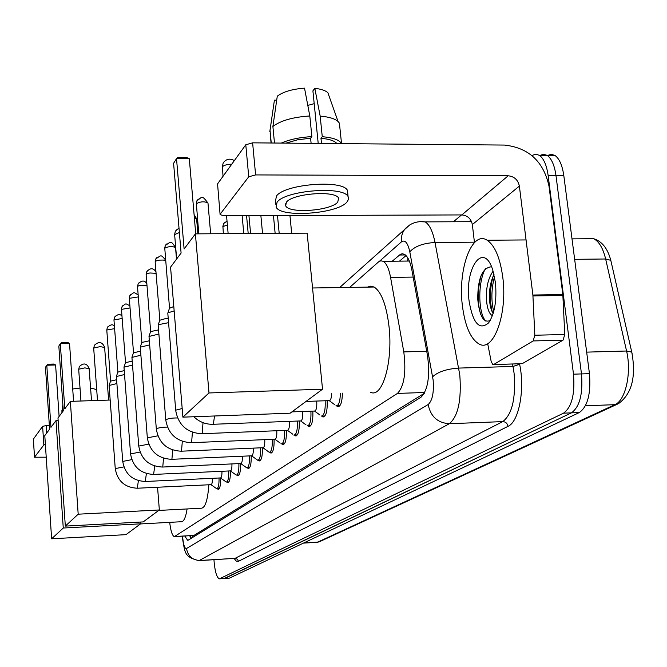 <?xml version="1.0" encoding="UTF-8"?>
<svg xmlns="http://www.w3.org/2000/svg" width="667" height="667" viewBox="0 0 667 667"><rect width="100%" height="100%" fill="white"/><g stroke="black" fill="none" stroke-linecap="round" stroke-linejoin="round"><path stroke-width="1" d="M407.795 257.904L407.82 260.68L407.02 261.064M174.812 536.635L193.939 535.426L424.32 393.33M169.685 522.353C170.719 530.949 172.261 535.718 174.329 536.66L397.457 393.413C404.21 386.226 406.32 372.386 403.793 351.909L390.57 277.397C388.944 268.776 386.51 263.423 383.275 261.331L380.815 260.797L378.748 261.731L349.666 287.402M220.627 478.039C220.719 485.259 219.868 489.028 218.084 489.345L217.259 488.669M231.933 463.915C232.024 468.367 231.499 470.694 230.373 470.894C230.49 478.439 229.598 482.383 227.697 482.708L226.838 482.016M240.554 463.532C240.695 471.361 239.753 475.446 237.735 475.779L236.852 475.071M251.209 455.828C251.367 463.957 250.375 468.192 248.232 468.534L247.324 467.809M262.373 447.749C262.548 456.203 261.497 460.605 259.213 460.939L258.279 460.205L260.714 460.097M274.079 439.27C274.279 448.074 273.162 452.651 270.727 452.985L269.776 452.243M286.36 430.357C286.585 439.536 285.401 444.297 282.808 444.639L281.833 443.897M299.266 420.985C299.525 430.574 298.266 435.534 295.481 435.868L294.497 435.117M312.848 411.114C313.14 421.135 311.797 426.313 308.821 426.638L307.812 425.888M327.155 400.692C327.497 411.189 326.063 416.6 322.853 416.917L321.836 416.166M342.404 393.155C342.163 402.301 340.579 406.803 337.644 406.662L336.618 405.903M184.809 536.068L187.569 540.228L188.352 540.07L420.927 397.299C427.939 390.145 430.148 376.321 427.547 355.819L411.923 270.243C410.272 261.722 407.787 256.411 404.485 254.327L402.284 253.743L400.458 254.269L392.213 261.231M190.954 538.477L189.761 535.784M531.882 155.536L535.643 154.169L539.378 155.303C543.755 158.488 546.673 165.241 548.149 175.571L573.495 374.179C575.071 394.164 571.761 407.162 563.548 413.165L219.401 578.839C216.933 577.764 215.199 572.428 214.207 562.815L213.949 559.746M453.427 221.752L461.522 214.924M547.432 155.544L551.184 154.277L554.911 155.411C559.355 158.588 562.323 165.324 563.815 175.629L589.453 373.67C591.045 393.605 587.669 406.562 579.315 412.556L229.456 578.122L224.104 578.539L571.444 412.856L224.754 578.422L220.043 578.723M589.453 373.67L581.482 373.92C583.075 393.889 579.723 406.862 571.444 412.856C579.723 406.862 583.075 393.889 581.482 373.92L555.986 175.596L581.482 373.92L573.495 374.179M539.695 155.519L543.43 154.219L547.157 155.361C551.567 158.538 554.51 165.283 555.986 175.596C554.51 165.283 551.567 158.538 547.157 155.361L539.378 155.303M399.5 261.147L406.036 255.561M229.456 578.122L224.512 578.514M33.392 439.295L34.517 457.22L46.223 457.178M45.381 444.464L43.847 444.972L42.613 426.33L33.375 439.128M42.613 426.33L46.223 425.588L46.715 433.033M49.35 425.471L46.223 425.588M43.847 444.972L34.551 457.145M63.165 409.188L63.082 407.87M62.948 411.297L62.815 409.413M96.698 389.603L90.604 388.002M80.023 388.052L72.711 389.003M61.873 410.689L61.998 412.565L62.865 404.811M187.102 508.954C185.701 517.792 183.658 522.053 180.999 521.744L140.454 523.945M50.959 427.347L46.798 365.233L45.464 367.35L49.6 429.173L44.789 435.609L51.626 538.803L63.265 528.022L55.995 420.602L50.959 427.347M46.798 365.233L47.841 364.215L54.01 364.049L55.603 364.991L46.798 365.233M59.105 416.441L55.603 364.991M55.995 420.602L58.154 420.518M63.265 528.022L140.604 523.828L140.47 522.061M140.604 523.828L125.98 534.651L51.626 538.803M208.854 484.776C207.712 500.508 205.086 508.329 200.975 508.229L158.713 510.43M64.791 408.829L60.313 343.713L58.838 346.056L63.282 410.839L57.979 417.942L65.324 526.113L78.189 514.19L70.352 401.367L64.791 408.829M60.313 343.713L61.389 342.671L67.851 342.513L69.535 343.488L60.313 343.713M73.57 401.259L69.535 343.488M70.352 401.367L110.172 400.033M78.189 514.19L159.346 509.963L157.554 487.252M159.346 509.963L143.197 521.911L65.324 526.113M367.442 287.118L370.735 286.143L374.087 287.018C381.357 291.787 386.318 304.811 388.969 326.08C393.205 361.764 382.374 398.683 370.477 392.204M184.109 248.983L176.522 158.621L173.595 163.298L181.09 253.035L170.56 267.142L182.891 417.15L208.988 392.963L195.398 233.867L184.109 248.983M176.522 158.621L177.856 157.445L186.818 157.504L189.311 158.704L176.522 158.621M195.731 233.867L189.311 158.704M195.398 233.867L307.145 233.158L322.528 389.22L290.12 413.198L182.891 417.15M208.988 392.963L322.528 389.22M289.945 215.508L291.662 233.258M275.137 233.358L273.453 215.558M277.489 215.549L279.19 233.333M212.406 478.314C212.456 482.383 211.989 484.5 210.997 484.676L137.519 488.219M219.043 477.997C219.143 484.826 218.359 488.394 216.675 488.694L210.989 484.676M123.887 466.9L115.249 468.601L109.096 385.484L116.9 383.55M110.58 381.14L116.608 379.723M221.953 471.277C222.019 475.529 221.527 477.747 220.469 477.931L145.489 481.474M228.756 470.969C228.873 478.047 228.039 481.741 226.255 482.049L220.477 477.931M122.728 461.372L116.375 376.538L124.537 374.52M117.892 372.103L124.237 370.635M238.903 463.607C239.036 470.952 238.161 474.787 236.268 475.104L230.382 470.894L153.835 474.42M130.557 453.852L123.979 367.192L132.525 365.082M125.521 362.656L132.224 361.13M242.371 456.211C242.488 460.88 241.938 463.315 240.729 463.523L162.565 467.042M249.525 455.894C249.675 463.54 248.741 467.517 246.74 467.834L240.754 463.532M138.744 445.99L131.933 357.42L140.895 355.211M133.508 352.785L140.579 351.192M253.302 448.132C253.443 453.026 252.868 455.586 251.567 455.811L171.711 459.305M260.647 447.815C260.814 455.769 259.83 459.905 257.695 460.23L251.609 455.819M147.332 437.752L140.27 347.182L149.675 344.881M141.879 342.438L149.35 340.787M264.757 439.653C264.932 444.789 264.324 447.482 262.923 447.724L181.299 451.192M272.303 439.336C272.495 447.624 271.452 451.934 269.176 452.251L262.99 447.74M156.336 429.106L149.008 336.451L158.888 334.042M150.65 331.599L158.554 329.882M276.78 430.74C276.997 436.143 276.346 438.978 274.846 439.236L191.379 442.671M284.534 430.432C284.759 439.078 283.658 443.563 281.216 443.888M165.783 420.027L158.179 325.196L158.321 324.704L168.576 322.67M159.855 320.227L166.333 318.376L168.234 318.442M289.411 421.361C289.67 427.055 288.986 430.04 287.36 430.315L201.976 433.708M297.39 421.052C297.649 430.09 296.473 434.767 293.864 435.092M175.729 410.48L167.817 313.365L167.976 312.831L174.154 310.897M169.526 308.271L173.795 306.512M302.701 411.481L302.71 411.597C303.001 417.542 302.276 420.66 300.525 420.935L213.123 424.279M310.922 411.18C311.222 420.635 309.972 425.521 307.162 425.838M316.7 401.059L316.733 401.426C317.033 407.587 316.25 410.797 314.39 411.055L291.904 411.881M325.171 400.759C325.521 410.672 324.179 415.783 321.161 416.1M331.657 393.513C331.449 398.391 330.565 400.759 329.014 400.625L306.02 401.434M340.37 393.222C340.137 401.759 338.653 405.961 335.918 405.819M533.166 340.937L534.826 335.234L532.891 295.039L562.823 294.514L564.766 334.5L563.048 340.17L533.166 340.937L493.655 364.532L522.178 363.69L493.572 364.574M563.048 340.17L522.178 363.69M562.823 294.514L548.999 186.151C543.522 161.406 528.648 147.715 504.394 145.064L252.618 142.838L255.611 174.921L508.171 175.796C514.274 176.43 518.009 179.865 519.376 186.101L532.891 295.039M220.085 214.39L217.559 183.884L220.11 214.674L224.07 215.733L461.822 214.924C467.584 215.483 471.085 218.693 472.344 224.554L474.47 242.58M255.611 174.921L248.741 176.78L245.781 144.764L217.559 183.884M245.781 144.764L252.618 142.838M248.741 176.78L220.227 214.099M487.71 343.813L491.195 361.564L492.821 364.599L493.655 364.532M286.41 202.209L285.668 205.761C288.553 213.857 330.599 210.914 337.735 202.151L338.603 198.157C335.368 190.145 292.563 193.455 286.41 202.209M307.804 105.394L314.199 103.668M336.918 143.588C334.534 140.787 329.215 139.019 320.969 138.286L322.261 136.718L320.177 116.125L314.824 88.344L312.906 90.862L318.209 143.422M321.486 143.447L320.969 138.286M309.805 115.983C292.955 117.084 280.657 120.585 272.895 126.48L277.289 96.148C283.267 91.738 292.346 89.078 304.527 88.152L309.805 115.983L311.873 136.618L310.597 138.186L311.114 143.355M310.597 138.186L297.424 139.837L286.01 143.138M347.79 193.663L347.449 190.42C342.946 179.415 284.592 184 276.488 196.023L275.504 200.8L275.846 204.402M346.882 202.143L348.574 199.3L348.091 196.607C343.597 185.726 285.201 190.32 277.08 202.218L276.096 206.945C279.94 217.976 336.935 214.057 346.882 202.143M341.596 143.63L341.512 143.472C339.161 139.837 332.741 137.585 322.261 136.718M311.873 136.618C299.892 137.277 289.678 139.436 281.241 143.097M339.77 126.647L339.403 123.145L338.052 121.469C334.776 118.634 328.823 116.85 320.177 116.125M274.479 143.03L272.895 126.48M329.315 96.807L327.864 92.688C325.421 90.479 321.077 89.028 314.824 88.344M276.697 100.2L274.412 100.158L270.035 130.34L271.244 143.005M270.035 130.34L269.793 131.766M274.412 100.158L274.337 100.675M502.776 277.222C507.77 314.024 493.463 352.526 479.131 344.039C470.677 339.053 465.099 326.338 462.414 305.895C457.587 269.726 471.811 229.915 487.168 240.245C494.897 245.531 500.1 257.854 502.776 277.222M493.997 274.437C490.745 281.132 489.219 289.011 489.42 298.066C489.753 305.061 490.995 310.213 493.146 313.532M493.105 271.152C488.452 277.689 486.201 286.677 486.36 298.124C486.885 307.237 488.669 312.94 491.712 315.224L492.454 315.574M491.512 266.75C482.308 267.7 477.722 278.539 477.747 299.258C479.523 316.291 483.675 323.362 490.22 320.485M469.109 301.134C464.365 267.667 483.75 240.629 492.796 270.16L495.414 282.449C496.982 300.217 494.722 313.682 488.644 322.845C479.465 330.69 472.953 323.453 469.109 301.134M492.98 276.622C489.711 289.561 489.528 301.467 492.429 312.348M481.19 275.338C477.289 289.937 477.188 303.126 480.899 314.916M494.489 276.655C491.312 289.153 491.054 300.767 493.73 311.497M485.534 268.442C477.389 282.733 478.356 313.74 485.776 321.077M192.213 535.643L192.505 537.519M193.939 535.426L175.104 536.493M413.173 277.08L390.57 277.397M426.722 351.284L403.793 351.909M424.754 392.488L397.457 393.413M182.6 536.193L182.7 537.602C183.475 545.122 184.751 548.758 186.518 548.516L428.147 404.536C432.374 400.734 434.042 392.605 433.15 380.165L409.796 251.818C407.82 242.796 405.036 239.47 401.442 241.854L379.481 261.256M419.551 221.677L425.204 221.886C429.556 224.704 432.833 231.574 435.026 242.505L459.796 374.937C461.614 400.075 458.129 416.341 449.333 423.72L199.008 560.655C183.9 556.97 185.226 552.826 182.399 538.019M519.526 363.807L519.626 364.282C525.104 389.536 518.859 421.869 508.012 426.346L238.436 561.306L237.602 559.38L235.443 558.329L199.975 560.472C192.388 560.155 187.902 556.17 186.518 548.516M428.147 404.536C430.64 416.575 437.702 422.97 449.333 423.72L502.785 421.602C512.189 414.257 515.958 398.141 514.082 373.245L512.998 366.458L458.763 368.084C446.648 368.951 437.944 371.844 432.65 376.763M238.436 561.306L236.285 561.114L234.117 558.529M199.625 560.613L235.101 558.337L502.785 421.602C505.628 421.786 507.37 423.37 508.012 426.346M469.093 221.686L470.844 220.235M563.548 413.165L579.315 412.556M548.149 175.571L563.815 175.629M409.796 251.818C414.807 246.281 423.212 243.172 435.026 242.505L474.429 242.179M519.626 364.282L512.998 366.458L512.506 364.015M471.477 221.444L471.035 221.677M401.442 241.854C400.959 236.627 402.301 232.141 405.461 228.397L409.821 224.912M405.386 254.952L399.4 255.019M611.164 261.931L610.797 260.33L605.644 258.988C603.018 248.157 599.016 241.387 593.622 238.694L586.485 238.744M632.099 353.535L631.766 352.126L626.563 351.009L605.644 258.988L574.654 259.338M572.003 238.861L593.622 238.694C601.934 241.246 607.662 248.458 610.797 260.33L631.766 352.126C636.318 376.688 631.874 393.872 618.442 403.668L614.882 404.677C625.588 400.517 631.824 372.62 626.563 351.009L586.668 352.126M303.435 543.113L316.408 542.346L320.127 541.421L617.258 404.219M303.768 542.955L317.692 542.138L614.882 404.677L585.426 405.778M78.773 369.218L79.323 366.583C83.65 362.523 86.943 363.223 89.22 368.693L84.834 367.876L78.773 369.218M89.145 368.926L91.521 400.659M93.789 348.066L94.355 345.314C98.874 341.054 102.334 341.796 104.736 347.515L100.175 346.607L93.789 348.066M104.652 347.799L108.613 400.083M231.782 164.165C227.122 164.315 224.012 165.183 222.436 166.767L223.028 176.296M108.271 326.255L107.337 327.447L106.787 330.015L114.624 328.639M114.432 326.146C112.806 324.029 110.439 324.462 107.337 327.447L106.862 329.773M138.394 480.649L137.31 488.236C124.787 487.544 117.425 480.999 115.249 468.601M115.499 316.05L114.524 317.275L113.965 319.918L122.161 318.509M121.986 316.133C120.068 313.748 117.584 314.132 114.524 317.275L114.04 319.651M146.406 473.512L145.273 481.482C132.483 480.765 124.971 474.079 122.728 461.422L131.791 459.646M125.521 362.573L121.469 309.363L130.057 307.946M123.045 305.394L122.044 306.653L121.544 309.071M154.769 466.05L153.585 474.437C140.537 473.678 132.858 466.842 130.557 453.919L140.07 452.068M133.508 352.693L129.315 298.332L138.319 296.907M130.94 294.239L129.898 295.548L129.398 298.016M163.532 458.212L162.765 466.875L162.289 467.05C148.966 466.258 141.121 459.263 138.753 446.065L148.758 444.139M141.871 342.338L137.527 286.777L138.244 285.96L140.904 285.201L146.982 285.376M139.203 282.566L138.127 283.909L137.619 286.435M172.703 449.992L171.919 459.129L171.411 459.313C157.796 458.487 149.767 451.326 147.332 437.835L157.871 435.826M150.642 331.482L146.131 274.671L146.923 273.778L149.85 272.978L156.078 273.328M147.874 270.335L146.748 271.719L146.231 274.304M182.316 441.346L181.524 451.009L180.974 451.2C167.058 450.333 158.846 442.996 156.336 429.206L156.595 428.756C158.796 427.664 162.415 427.122 167.45 427.113M159.847 320.093L155.169 261.973L156.053 260.989L159.363 260.13L163.298 260.047L165.649 260.789M156.97 257.487L155.795 258.929L155.269 261.564M192.413 432.249L191.612 442.479L191.012 442.688C176.78 441.762 168.376 434.25 165.8 420.143L166.066 419.66C168.484 418.476 172.303 417.909 177.53 417.967M169.518 308.121L164.766 248.191C168.776 246.248 172.369 246.065 175.546 247.64L175.554 247.79M166.525 243.997L165.299 245.489L164.766 248.191M203.018 422.653L202.218 433.508L201.559 433.725C187.01 432.758 178.406 425.054 175.738 410.622L176.021 410.088L182.183 408.538M176.655 258.971L174.637 234.601L179.381 232.516M176.58 229.815L175.296 231.357L174.754 234.117M214.541 415.983L213.382 424.07L212.665 424.295C205.503 424.379 199.225 421.861 193.839 416.742M194.347 217.634L196.607 218.909M198.774 233.85L196.365 203.668C200.667 201.451 204.536 201.242 207.979 203.043L207.996 203.293M198.341 199.1L196.932 200.767L196.365 203.668M223.362 233.692L222.92 226.58L227.372 224.987M224.862 222.144L223.595 223.545L222.92 226.58M508.171 175.796L461.822 214.924M519.376 186.101L472.344 224.554M562.906 295.448L532.975 295.973M534.826 335.234L564.766 334.5M190.554 535.743L191.237 538.302M409.346 261.039L383.275 261.331M337.644 406.662L338.869 406.612M322.853 416.917L323.937 416.875M308.821 426.638L309.78 426.597M295.481 435.868L296.348 435.826M282.808 444.639L283.575 444.606M270.727 452.985L271.427 452.96M218.084 489.345L218.509 489.32M259.213 460.939L259.847 460.914M248.232 468.534L248.799 468.509M237.735 475.779L238.244 475.754M227.697 482.708L228.164 482.691M188.061 540.203L187.569 540.228M219.81 578.814L224.104 578.539M339.645 287.56L409.563 225.079C414.215 222.153 419.426 221.094 425.204 221.886L471.577 221.677M182.391 537.936L182.274 536.21M319.168 541.846L317.184 542.304M554.911 155.411L547.157 155.361M33.35 439.211L34.517 457.22M80.94 401.017L78.706 369.451M97.49 400.458L93.705 348.332M312.548 287.986L374.087 287.018M234.367 160.58C229.873 158.121 226.138 158.929 223.162 162.99L222.219 167.292M228.147 233.658L226.547 215.724M243.772 233.558L242.146 215.666M217.075 488.678L219.276 488.569M110.597 381.007L109.121 385.301M106.787 330.015L110.58 381.074M226.697 482.024L228.948 481.916M117.909 371.961L116.4 376.346M113.965 319.918L117.884 372.028M121.461 309.296L122.044 306.653C126.772 302.551 125.321 303.793 129.882 305.719M236.752 475.079L239.061 474.971M125.546 362.506L124.004 366.983M129.306 298.257L129.898 295.548C134.959 291.446 133.542 292.371 138.161 294.872M247.265 467.809L249.641 467.7M133.533 352.618L131.966 357.187M137.519 286.693L138.127 283.909C141.621 280.223 144.522 280.115 146.84 283.6M141.896 342.254L140.295 346.94M146.123 274.571L146.748 271.719C150.275 267.717 153.352 267.784 155.97 271.919M269.827 452.226L272.328 452.118M150.667 331.399L149.033 336.185M155.161 261.856L155.795 258.929C161.639 255.077 160.497 254.219 165.583 259.997M274.937 439.261L280.257 443.121M281.941 443.855L284.509 443.747M159.872 320.01L158.204 324.904M164.641 248.491L165.299 245.489C170.969 241.771 170.727 240.028 175.546 247.64L176.497 259.18M287.485 430.348L292.813 434.234M294.672 435.059L297.315 434.951M169.543 308.029L167.842 313.048M174.621 234.442L175.296 231.357C177.405 229.14 178.656 228.231 179.056 228.631M300.692 420.977L306.02 424.879M308.071 425.804L310.78 425.696M314.599 411.105L319.91 415.007M322.178 416.058L324.962 415.95M194.089 214.582L196.59 218.701L197.891 233.859M196.215 204.044L196.932 200.767C202.485 197.082 201.401 194.439 207.979 203.043L210.655 233.775M329.281 400.692L334.542 404.577M337.06 405.778L339.928 405.669M222.761 226.938L223.595 223.545L227.03 221.102M246.565 215.649L248.199 233.533M260.872 215.608L262.54 233.442M248.941 215.641L250.584 233.517M285.476 203.827L285.668 205.761M347.449 190.42L348.091 196.607M339.403 123.145L341.512 143.472M327.864 92.688L338.052 121.469M270.177 133.575L271.077 143.005M272.086 116.141L269.968 130.549M491.712 315.224L492.588 315.208M487.168 240.245L526.055 239.937"/></g></svg>
